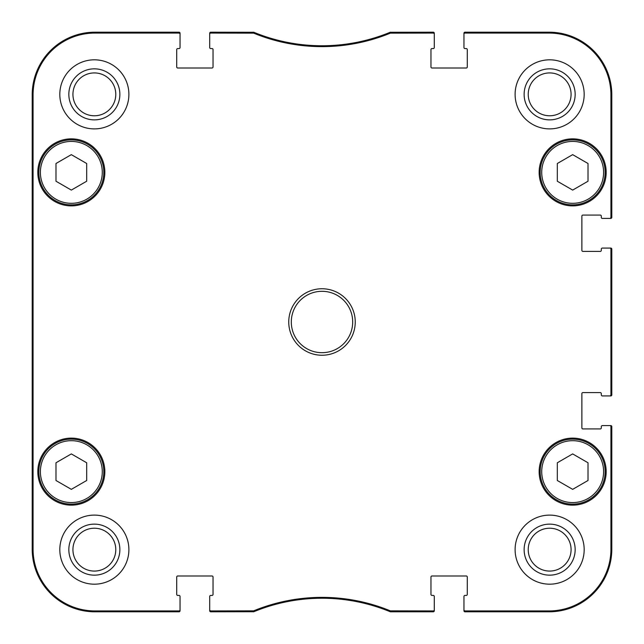<?xml version="1.0" encoding="UTF-8"?>
<svg xmlns="http://www.w3.org/2000/svg" width="644" height="644" viewBox="0 0 644 644"><rect width="100%" height="100%" fill="white"/><g stroke="black" fill="none" stroke-linecap="round" stroke-linejoin="round"><path stroke-width="0.97" d="M86.682 163.504L86.682 181.23L71.331 190.093L55.988 181.23L55.988 163.504L71.331 154.649L86.682 163.504M38.849 172.367A32.482 32.482 0 0 0 87.576 200.501A32.482 32.482 0 0 0 87.576 144.24A32.482 32.482 0 0 0 38.849 172.367M588.012 163.504L588.012 181.23L572.669 190.093L557.318 181.23L557.318 163.504L572.669 154.649L588.012 163.504M540.179 172.367A32.482 32.482 0 0 0 588.906 200.501A32.482 32.482 0 0 0 588.906 144.24A32.482 32.482 0 0 0 540.179 172.367M179.169 33.222L179.016 32.2A1.022 1.022 -90 0 1 180.038 33.222A1.022 1.022 -90 0 0 179.016 32.2L94.869 32.2A62.669 62.669 0 0 0 32.2 94.869L32.2 549.131A62.669 62.669 0 0 0 94.869 611.8L179.016 611.8A1.022 1.022 90 0 0 180.038 610.778L180.038 609.908A1.022 1.022 90 0 1 179.016 610.931L94.869 610.931A61.8 61.8 0 0 1 33.069 549.131L33.069 94.869A61.8 61.8 0 0 1 94.869 33.069L179.016 33.069A1.022 1.022 -90 0 1 180.038 34.092L180.038 33.222A1.022 1.022 -90 0 0 179.016 32.2L94.869 32.2L94.869 33.069M433.267 610.931L390.328 610.85A179.918 179.918 0 0 0 253.672 610.85L210.733 610.931A1.022 1.022 90 0 1 209.711 609.908L209.711 610.778A1.022 1.022 90 0 0 210.733 611.8L253.841 611.72A179.048 179.048 0 0 1 390.159 611.72L433.267 611.8A1.022 1.022 90 0 0 434.289 610.778L434.289 609.908A1.022 1.022 90 0 1 433.267 610.931L433.267 611.8A1.022 1.022 90 0 0 434.289 610.778A1.022 1.022 90 0 1 433.267 611.8L390.546 611.8L390.715 610.931M464.831 610.778L464.984 611.8A1.022 1.022 90 0 1 463.962 610.778A1.022 1.022 90 0 0 464.984 611.8L549.131 611.8A62.669 62.669 0 0 0 611.8 549.131L611.8 426.618A1.022 1.022 0 0 0 610.778 425.587L609.908 425.587A1.022 1.022 0 0 1 610.931 426.618L610.931 549.131A61.8 61.8 0 0 1 549.131 610.931L464.984 610.931A1.022 1.022 90 0 1 463.962 609.908L463.962 610.778A1.022 1.022 90 0 0 464.984 611.8L549.131 611.8L549.131 610.931M610.778 217.535L611.8 217.382A1.022 1.022 -0 0 1 610.778 218.413A1.022 1.022 -0 0 0 611.8 217.382L611.8 94.869A62.669 62.669 0 0 0 549.131 32.2L464.984 32.2A1.022 1.022 -90 0 0 463.962 33.222L463.962 34.092A1.022 1.022 -90 0 1 464.984 33.069L549.131 33.069A61.8 61.8 0 0 1 610.931 94.869L610.931 217.382A1.022 1.022 -0 0 1 609.908 218.413L610.778 218.413A1.022 1.022 -0 0 0 611.8 217.382L611.8 94.869L610.931 94.869M253.672 33.15A179.918 179.918 0 0 0 390.328 33.15L433.267 33.069A1.022 1.022 -90 0 1 434.289 34.092L434.289 33.222A1.022 1.022 -90 0 0 433.267 32.2L390.159 32.281A179.048 179.048 0 0 1 253.841 32.281L210.733 32.2A1.022 1.022 -90 0 0 209.711 33.222L209.711 34.092A1.022 1.022 -90 0 1 210.733 33.069L253.672 33.15L253.454 32.2L253.285 33.069M609.908 425.587L602.333 425.587A1.022 1.022 0 0 0 601.311 426.618L601.311 427.89A1.022 1.022 0 0 1 600.289 428.92L582.901 428.92A1.022 1.022 0 0 1 581.87 427.89L581.87 393.621A1.022 1.022 0 0 1 582.901 392.599L600.289 392.599A1.022 1.022 0 0 1 601.311 393.621L601.311 394.901A1.022 1.022 0 0 0 602.333 395.923L610.778 395.923A1.022 1.022 0 0 0 611.8 394.901L611.8 249.099A1.022 1.022 0 0 0 610.778 248.077L602.333 248.077A1.022 1.022 0 0 0 601.311 249.099L601.311 250.379A1.022 1.022 0 0 1 600.289 251.402L582.901 251.402A1.022 1.022 0 0 1 581.87 250.379L581.87 216.11A1.022 1.022 0 0 1 582.901 215.08L600.289 215.08A1.022 1.022 0 0 1 601.311 216.11L601.311 217.382A1.022 1.022 0 0 0 602.333 218.413L609.908 218.413M434.289 609.908L434.289 596.457A1.022 1.022 0 0 0 433.267 595.426L431.987 595.426A1.022 1.022 0 0 1 430.965 594.404L430.965 577.016A1.022 1.022 0 0 1 431.987 575.994L466.264 575.994A1.022 1.022 0 0 1 467.286 577.016L467.286 594.404A1.022 1.022 0 0 1 466.264 595.426L464.984 595.426A1.022 1.022 0 0 0 463.962 596.457L463.962 609.908M209.711 34.092L209.711 47.543A1.022 1.022 0 0 0 210.733 48.574L212.013 48.574A1.022 1.022 0 0 1 213.035 49.596L213.035 66.984A1.022 1.022 0 0 1 212.013 68.006L177.736 68.006A1.022 1.022 0 0 1 176.714 66.984L176.714 49.596A1.022 1.022 0 0 1 177.736 48.574L179.016 48.574A1.022 1.022 0 0 0 180.038 47.543L180.038 34.092M180.038 609.908L180.038 596.457A1.022 1.022 0 0 0 179.016 595.426L177.736 595.426A1.022 1.022 0 0 1 176.714 594.404L176.714 577.016A1.022 1.022 0 0 1 177.736 575.994L212.013 575.994A1.022 1.022 0 0 1 213.035 577.016L213.035 594.404A1.022 1.022 0 0 1 212.013 595.426L210.733 595.426A1.022 1.022 0 0 0 209.711 596.457L209.711 609.908M463.962 34.092L463.962 47.543A1.022 1.022 0 0 0 464.984 48.574L466.264 48.574A1.022 1.022 0 0 1 467.286 49.596L467.286 66.984A1.022 1.022 0 0 1 466.264 68.006L431.987 68.006A1.022 1.022 0 0 1 430.965 66.984L430.965 49.596A1.022 1.022 0 0 1 431.987 48.574L433.267 48.574A1.022 1.022 0 0 0 434.289 47.543L434.289 34.092M609.908 248.077A1.022 1.022 0 0 1 610.931 249.099L610.931 394.901A1.022 1.022 0 0 1 609.908 395.923M291.305 322A30.695 30.695 0 0 1 337.343 295.419A30.695 30.695 0 0 1 337.343 348.581A30.695 30.695 0 0 1 291.305 322M128.889 549.646A34.526 34.526 0 0 1 77.087 579.552A34.526 34.526 0 0 1 77.087 519.74A34.526 34.526 0 0 1 128.889 549.646M584.172 549.646A34.526 34.526 0 0 1 532.379 579.552A34.526 34.526 0 0 1 532.379 519.74A34.526 34.526 0 0 1 584.172 549.646M584.172 94.354A34.526 34.526 0 0 1 532.379 124.26A34.526 34.526 0 0 1 532.379 64.448A34.526 34.526 0 0 1 584.172 94.354M128.889 94.354A34.526 34.526 0 0 1 77.087 124.26A34.526 34.526 0 0 1 77.087 64.448A34.526 34.526 0 0 1 128.889 94.354M104.843 471.633A33.504 33.504 0 0 1 54.579 500.654A33.504 33.504 0 0 1 54.579 442.613A33.504 33.504 0 0 1 104.843 471.633M606.173 471.633A33.504 33.504 0 0 1 555.909 500.654A33.504 33.504 0 0 1 555.909 442.613A33.504 33.504 0 0 1 606.173 471.633M606.173 172.367A33.504 33.504 0 0 1 555.909 201.387A33.504 33.504 0 0 1 555.909 143.346A33.504 33.504 0 0 1 606.173 172.367M104.843 172.367A33.504 33.504 0 0 1 54.579 201.387A33.504 33.504 0 0 1 54.579 143.346A33.504 33.504 0 0 1 104.843 172.367M288.745 322A33.255 33.255 0 0 0 338.623 350.795A33.255 33.255 0 0 0 338.623 293.205A33.255 33.255 0 0 0 288.745 322M524.127 94.354A25.518 25.518 0 0 0 562.405 116.451A25.518 25.518 0 0 0 562.405 72.257A25.518 25.518 0 0 0 524.127 94.354M528.225 94.354A21.421 21.421 0 0 1 560.361 75.799A21.421 21.421 0 0 1 560.361 112.909A21.421 21.421 0 0 1 528.225 94.354M524.127 549.646A25.518 25.518 0 0 0 562.405 571.743A25.518 25.518 0 0 0 562.405 527.549A25.518 25.518 0 0 0 524.127 549.646M528.225 549.646A21.421 21.421 0 0 1 560.361 531.091A21.421 21.421 0 0 1 560.361 568.201A21.421 21.421 0 0 1 528.225 549.646M68.836 549.646A25.518 25.518 0 0 0 107.113 571.743A25.518 25.518 0 0 0 107.113 527.549A25.518 25.518 0 0 0 68.836 549.646M72.933 549.646A21.421 21.421 0 0 1 105.069 531.091A21.421 21.421 0 0 1 105.069 568.201A21.421 21.421 0 0 1 72.933 549.646M68.836 94.354A25.518 25.518 0 0 0 107.113 116.451A25.518 25.518 0 0 0 107.113 72.257A25.518 25.518 0 0 0 68.836 94.354M72.933 94.354A21.421 21.421 0 0 1 105.069 75.799A21.421 21.421 0 0 1 105.069 112.909A21.421 21.421 0 0 1 72.933 94.354M32.747 229.916L32.522 178.766L32.522 229.916M32.747 465.234L32.522 414.084L32.522 465.234M32.385 322L32.619 348.05L32.619 295.982L32.385 322M253.285 610.931L253.454 611.8L253.672 610.85A179.918 179.918 0 0 1 390.328 610.85L390.159 611.72M253.841 611.72L210.733 611.8A1.022 1.022 90 0 1 209.711 610.778A1.022 1.022 90 0 0 210.733 611.8L210.58 610.778M94.869 610.931L94.869 611.8L179.016 611.8A1.022 1.022 90 0 0 180.038 610.778A1.022 1.022 90 0 1 179.016 611.8L179.016 610.931M253.841 32.281L210.733 32.2A1.022 1.022 -90 0 0 209.711 33.222A1.022 1.022 -90 0 1 210.733 32.2L210.733 33.069M390.715 33.069L390.546 32.2L390.328 33.15M390.159 32.281L433.267 32.2A1.022 1.022 -90 0 1 434.289 33.222A1.022 1.022 -90 0 0 433.267 32.2L433.42 33.222M549.131 33.069L549.131 32.2L464.984 32.2A1.022 1.022 -90 0 0 463.962 33.222A1.022 1.022 -90 0 1 464.984 32.2L464.984 33.069M610.931 249.099L611.8 249.099A1.022 1.022 0 0 0 610.778 248.077A1.022 1.022 0 0 1 611.8 249.099L611.8 394.901L610.778 395.054M610.778 395.923A1.022 1.022 0 0 0 611.8 394.901A1.022 1.022 0 0 1 610.778 395.923M610.931 549.131L611.8 549.131L611.8 426.618A1.022 1.022 0 0 0 610.778 425.587A1.022 1.022 0 0 1 611.8 426.618L610.931 426.618M32.586 347.8L32.514 345.603M32.45 340.225L32.578 296.24M588.012 462.77L588.012 480.496L572.669 489.351L557.318 480.496L557.318 462.77L572.669 453.907L588.012 462.77M540.179 471.633A32.482 32.482 0 0 0 588.906 499.76A32.482 32.482 0 0 0 588.906 443.499A32.482 32.482 0 0 0 540.179 471.633A32.482 32.482 0 0 0 588.906 499.76A32.482 32.482 0 0 0 588.906 443.499A32.482 32.482 0 0 0 540.179 471.633M86.682 462.77L86.682 480.496L71.331 489.351L55.988 480.496L55.988 462.77L71.331 453.907L86.682 462.77M38.849 471.633A32.482 32.482 0 0 0 87.576 499.76A32.482 32.482 0 0 0 87.576 443.499A32.482 32.482 0 0 0 38.849 471.633A32.482 32.482 0 0 0 87.576 499.76A32.482 32.482 0 0 0 87.576 443.499A32.482 32.482 0 0 0 38.849 471.633M40.387 172.367A30.952 30.952 0 0 1 86.811 145.568A30.952 30.952 0 0 1 86.811 199.173A30.952 30.952 0 0 1 40.387 172.367M541.717 172.367A30.952 30.952 0 0 1 588.141 145.568A30.952 30.952 0 0 1 588.141 199.173A30.952 30.952 0 0 1 541.717 172.367M33.069 94.869L32.2 94.869L32.2 549.131L33.069 549.131M541.717 471.633A30.952 30.952 0 0 1 588.141 444.827A30.952 30.952 0 0 1 588.141 498.432A30.952 30.952 0 0 1 541.717 471.633M40.387 471.633A30.952 30.952 0 0 1 86.811 444.827A30.952 30.952 0 0 1 86.811 498.432A30.952 30.952 0 0 1 40.387 471.633"/></g></svg>
